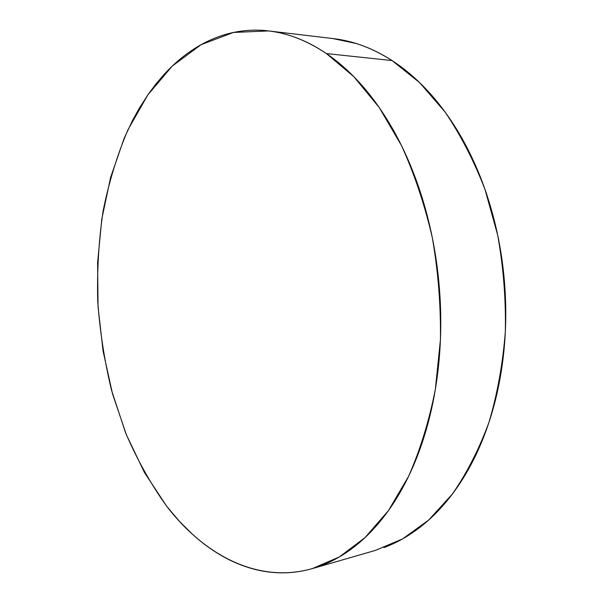 <?xml version="1.0" encoding="UTF-8"?>
<svg xmlns="http://www.w3.org/2000/svg" width="603" height="603" viewBox="0 0 603 603"><rect width="100%" height="100%" fill="white"/><g stroke="black" fill="none" stroke-linecap="round" stroke-linejoin="round"><path stroke-width="0.9" d="M313.002 568.403L375.315 550.426L402.668 538.856L428.688 520.027L452.416 493.985C466.828 473.204 479.023 449.295 488.995 422.251C497.43 393.729 502.879 363.488 505.344 331.537C505.962 299.133 503.399 266.963 497.663 235.042L484.985 189.417C473.905 160.715 460.586 134.899 445.037 111.977L419.643 82.649L392.063 60.564L326.396 53.561L353.84 76.687L379.219 107.53L401.425 145.436C414.374 173.852 424.663 204.575 432.291 237.59C438.177 271.388 440.891 305.42 440.431 339.7L435.351 389.357C429.095 421.045 420.185 450.004 408.615 476.234L388.46 510.568L365.034 537.59L339.361 556.931L312.407 568.576C258.205 584.051 204.425 555.34 166.632 506.166C150.727 483.968 137.039 459.494 125.567 432.72L111.63 390.608C104.545 361.333 99.91 331.499 97.731 301.101C96.97 270.679 98.741 240.748 103.053 211.299C108.811 182.423 117.14 155.205 128.024 129.637L147.833 94.875L172.307 66.036L201.07 44.69L233.482 32.456L268.576 30.919C287.865 33.127 307.138 40.672 326.396 53.561L392.063 60.564C372.677 48.202 353.185 40.898 333.587 38.645L268.576 30.919M326.396 53.561C314.683 45.632 302.864 39.738 290.947 35.879C279.046 32.049 267.317 30.135 255.762 30.15C244.23 30.18 233.09 31.936 222.341 35.419C211.608 38.909 201.432 43.883 191.814 50.35C182.204 56.818 173.249 64.529 164.966 73.468L156.365 83.425L148.338 94.151L139.429 107.997L132.652 120.223L124.15 138.328L110.62 177.35L101.779 219.145L97.603 262.667L98.055 306.927L103.06 350.984L112.542 393.932L126.396 434.801L144.494 472.586L166.632 506.166L179.121 521L192.493 534.318C201.711 542.692 211.427 549.83 221.64 555.725C231.861 561.619 242.451 566.044 253.411 568.998C264.378 571.946 275.533 573.197 286.892 572.752C298.251 572.3 309.58 569.971 320.871 565.765C332.178 561.544 343.16 555.333 353.84 547.147C364.521 538.931 374.576 528.741 383.998 516.575C393.427 504.379 401.9 490.375 409.422 474.553C416.937 458.702 423.2 441.381 428.213 422.582C433.218 403.761 436.745 383.968 438.803 363.202C440.838 342.421 441.298 321.309 440.167 299.849C439.022 278.382 436.323 257.262 432.065 236.482C427.791 215.708 422.13 195.915 415.083 177.101C408.012 158.318 399.834 141.027 390.533 125.236C381.232 109.482 371.147 95.576 360.277 83.531C349.416 71.508 338.117 61.521 326.396 53.561M383.915 547.592C395.38 543.363 406.528 537.265 417.344 529.291C428.168 521.301 438.358 511.45 447.901 499.759C457.443 488.031 466.029 474.621 473.656 459.524C481.269 444.396 487.631 427.911 492.741 410.063C497.837 392.184 501.455 373.423 503.611 353.773C505.744 334.107 506.294 314.133 505.261 293.857C504.214 273.581 501.606 253.629 497.445 233.994C493.262 214.382 487.684 195.674 480.704 177.885C473.717 160.112 465.584 143.748 456.328 128.778C447.057 113.839 436.979 100.633 426.095 89.169C415.211 77.727 403.867 68.192 392.063 60.564C380.267 52.958 368.335 47.283 356.275 43.529L332.796 38.547"/></g></svg>
